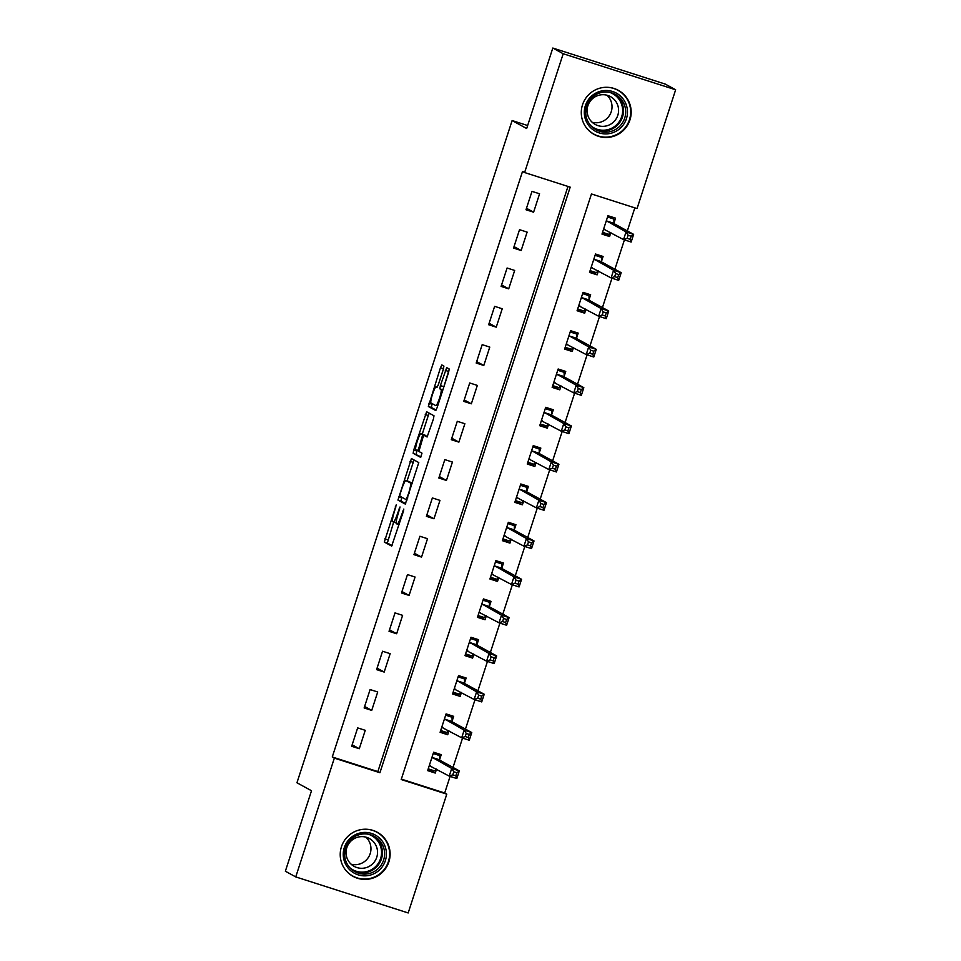 <?xml version="1.0" encoding="UTF-8"?>
<svg xmlns="http://www.w3.org/2000/svg" width="961" height="961" viewBox="0 0 961 961"><rect width="100%" height="100%" fill="white"/><g stroke="black" fill="none" stroke-linecap="round" stroke-linejoin="round"><path stroke-width="1.44" d="M396.232 504.897L384.304 542.064L391.668 546.088L403.428 511.324L403.812 509.054L401.506 515.144A10.127 1.466 -72.2 0 1 397.109 524.081A10.127 1.466 -72.2 0 1 397.073 524.057L396.461 523.721A10.127 1.466 -72.2 0 1 398.286 513.378L400.028 506.976L397.722 513.066A10.127 1.466 -72.2 0 1 393.313 522.003L392.665 521.643A10.127 1.466 -72.2 0 1 394.49 511.3L396.232 504.897M629.935 119.981A25.154 24.878 -61.3 0 1 594.138 134.444A25.154 24.878 -61.3 0 1 582.522 104.785A25.154 24.878 -61.3 0 1 618.319 90.322A25.154 24.878 -61.3 0 1 629.935 119.981M388.869 861.909A25.154 24.878 -61.3 0 1 353.071 876.372A25.154 24.878 -61.3 0 1 341.455 846.713A25.154 24.878 -61.3 0 1 377.253 832.25A25.154 24.878 -61.3 0 1 388.869 861.909M443.345 369.324L443.91 366.093L441.844 364.952L440.462 367.751L428.354 406.491L435.705 410.515L437.087 407.728L448.619 372.219L449.195 368.988L446.697 367.619L440.378 385.601L439.814 388.833L441.051 389.517A8.469 1.225 -72.2 0 1 439.561 398.046A8.469 1.225 -72.2 0 1 435.85 405.626A8.469 1.225 -72.2 0 1 435.813 405.614L430.984 402.959A8.469 1.225 -72.2 0 1 432.462 394.43A8.469 1.225 -72.2 0 1 436.174 386.851A8.469 1.225 -72.2 0 1 436.21 386.863L437.027 387.307L438.408 384.52L443.345 369.324M393.277 521.979A10.127 1.466 -72.2 0 0 393.313 522.003L396.208 522.928L393.361 522.003M295.748 876.912L285.357 871.219L311.508 790.747L296.949 782.771L512.117 120.557L526.664 128.534L552.815 48.05L563.206 53.744L675.643 89.781L637.047 208.573L591.459 193.966L401.205 779.539L446.781 794.146L408.185 912.95L295.748 876.912L334.344 758.121L379.931 772.728L570.197 187.155L524.61 172.548L563.206 53.744M524.61 172.548L522.532 171.406L332.266 756.98L334.344 758.121M411.44 458.553L397.95 500.08L405.29 504.105L418.78 462.577L411.44 458.553M413.723 450.048L426.636 411.752L433.988 415.777L433.423 419.008L427.104 437.003L424.101 435.357L422.732 438.144L418.888 451.466L421.987 453.16L420.63 457.376L413.158 453.28L413.723 450.048L416.762 451.021L416.966 450.409M332.266 756.98L377.853 771.587L567.975 186.446M359.282 748.715L365.252 730.312L357.66 727.885L351.678 746.277L359.282 748.715L352.158 744.811M371.727 710.383L377.709 691.992L370.105 689.554L364.135 707.957L371.727 710.383L364.615 706.491M384.184 672.063L390.166 653.672L382.562 651.234L376.592 669.625L384.184 672.063L377.06 668.159M396.641 633.743L402.611 615.34L395.019 612.914L389.037 631.305L396.641 633.743L389.517 629.839M409.086 595.424L415.068 577.02L407.464 574.594L401.494 592.985L409.086 595.424L401.962 591.52M421.543 557.092L427.513 538.701L419.921 536.262L413.939 554.665L421.543 557.092L414.419 553.2M433.988 518.772L439.97 500.381L432.366 497.942L426.396 516.333L433.988 518.772L426.864 514.868M446.445 480.452L452.415 462.061L444.823 459.622L438.841 478.013L446.445 480.452L439.321 476.548M458.89 442.132L464.872 423.729L457.28 421.302L451.298 439.694L458.89 442.132L451.778 438.228M471.346 403.8L477.329 385.409L469.725 382.971L463.755 401.374L471.346 403.8L464.223 399.908M483.803 365.48L489.774 347.089L482.182 344.651L476.2 363.042L483.803 365.48L476.68 361.576M496.248 327.16L502.231 308.769L494.627 306.331L488.656 324.722L496.248 327.16L489.125 323.256M508.705 288.841L514.676 270.437L507.084 268.011L501.101 286.402L508.705 288.841L501.582 284.936M521.15 250.509L527.133 232.118L519.529 229.679L513.558 248.082L521.15 250.509L514.027 246.617M533.607 212.189L539.577 193.798L531.986 191.359L526.003 209.75L533.607 212.189L526.484 208.285M401.338 779.119L444.703 793.005L450.096 776.404M453.015 767.443L462.553 738.084M465.46 729.111L474.998 699.752M477.917 690.791L487.455 661.432M490.362 652.471L499.912 623.112M502.819 614.151L512.357 584.793M515.276 575.819L524.814 546.461M527.721 537.499L537.259 508.141M540.178 499.179L549.716 469.821M552.623 460.86L562.161 431.501M565.08 422.528L574.618 393.169M577.525 384.208L587.075 354.849M589.982 345.888L599.52 316.529M602.439 307.568L611.977 278.209M614.884 269.248L624.422 239.878M627.341 230.916L634.825 207.864M439.609 759.646L441.231 754.661L433.627 752.223L427.657 770.626L435.249 773.052L436.522 769.16M452.054 721.327L453.676 716.341L446.084 713.903L440.102 732.294L447.706 734.733L448.967 730.84M464.511 683.007L466.133 678.01L458.529 675.583L452.559 693.974L460.151 696.413L461.424 692.509M476.956 644.675L478.578 639.69L470.986 637.263L465.004 655.654L472.608 658.093L473.869 654.189M489.413 606.355L491.035 601.37L483.443 598.931L477.461 617.334L485.053 619.761L486.326 615.869M501.87 568.035L503.492 563.05L495.888 560.611L489.918 579.002L497.51 581.441L498.771 577.549M514.315 529.715L515.937 524.718L508.345 522.291L502.363 540.683L509.967 543.121L511.228 539.217M526.772 491.383L528.394 486.398L520.79 483.972L514.82 502.363L522.412 504.801L523.685 500.897M539.217 453.063L540.839 448.078L533.247 445.64L527.265 464.043L534.869 466.469L536.13 462.577M551.674 414.744L553.296 409.758L545.692 407.32L539.722 425.711L547.314 428.15L548.587 424.257M564.119 376.424L565.741 371.439L558.149 369L552.167 387.391L559.77 389.83L561.032 385.926M576.576 338.092L578.198 333.107L570.606 330.68L564.624 349.071L572.215 351.51L573.489 347.606M589.033 299.772L590.655 294.787L583.051 292.348L577.08 310.751L584.672 313.178L585.934 309.286M601.478 261.452L603.1 256.467L595.508 254.028L589.525 272.419L597.129 274.858L598.391 270.966M613.935 223.132L615.557 218.147L607.953 215.708L601.982 234.1L609.574 236.538L610.848 232.634M527.649 125.531L512.117 120.557M552.815 48.05L665.252 84.087L675.643 89.781M444.703 793.005L446.781 794.146M377.853 771.587L379.931 772.728M435.249 773.052L428.125 769.148M447.706 734.733L440.582 730.828M460.151 696.413L453.027 692.509M472.608 658.093L465.484 654.189M485.053 619.761L477.941 615.869M497.51 581.441L490.386 577.537M509.967 543.121L502.843 539.217M522.412 504.801L515.288 500.897M534.869 466.469L527.745 462.577M547.314 428.15L540.19 424.245M559.77 389.83L552.647 385.926M572.215 351.51L565.104 347.606M584.672 313.178L577.549 309.286M597.129 274.858L590.006 270.954M609.574 236.538L602.451 232.634M393.662 522.111L387.343 543.037L392.088 545.632M401.758 497.197L400.989 501.053L405.722 503.648M414.047 459.983L407.056 480.896M400.16 493.846L399.764 496.116L406.215 499.648L408.605 493.329A10.127 1.466 -72.2 0 0 410.419 482.987L406.01 480.572A10.127 1.466 -72.2 0 0 405.974 480.548A10.127 1.466 -72.2 0 0 401.578 489.485L400.16 493.846M408.978 481.521A10.127 1.466 -72.2 0 1 409.014 481.533A10.127 1.466 -72.2 0 0 409.014 481.533L412.485 483.431M422.275 434.06L428.294 415.512L425.255 414.539M429.255 413.182L428.294 415.512M421.002 456.895L413.158 453.28M421.026 433.663A8.469 1.225 -72.2 0 0 420.99 433.651A8.469 1.225 -72.2 0 0 417.278 441.231A8.469 1.225 -72.2 0 0 415.801 449.772L417.506 450.709L418.888 447.922L422.732 434.6L421.026 433.663L424.065 434.648A8.469 1.225 -72.2 0 0 424.029 434.624A8.469 1.225 -72.2 0 0 424.005 434.624M425.855 435.922L422.732 434.6M424.065 434.648L425.771 435.573M416.762 451.021L416.185 454.253M449.267 369.132L442.901 389.842M432.162 403.608L431.393 407.464L436.138 410.059M443.646 368.291L438.012 385.601M428.234 768.848L434.588 770.89L436.15 768.956M433.207 753.52L439.561 755.55L433.603 752.295M429.279 765.629L449.219 776.116L451.718 768.452L459.31 770.89L439.694 760.139L439.561 755.55M456.823 772.752L459.31 770.89L456.823 778.554L449.219 776.116L452.787 774.842L455.826 775.815L456.823 772.752L453.784 771.779L452.787 774.842M453.784 771.779L451.718 768.452L432.006 757.208M455.826 775.815L456.823 778.554M440.679 730.528L447.033 732.558L448.607 730.636M445.664 715.2L452.018 717.23L446.06 713.975M441.724 727.309L461.676 737.796L464.163 730.132L471.767 732.57L452.138 721.819L452.018 717.23M469.28 734.432L471.767 732.57L469.268 740.234L461.676 737.796L465.244 736.522L468.283 737.495L469.28 734.432L466.241 733.459L465.244 736.522M466.241 733.459L464.163 730.132L444.462 718.888M468.283 737.495L469.268 740.234M453.136 692.208L459.49 694.238L461.052 692.316M458.109 676.868L464.463 678.91L458.517 675.643M454.181 688.989L474.121 699.476L476.62 691.812L484.212 694.25L464.595 683.499L464.463 678.91M481.725 696.112L484.212 694.25L481.725 701.914L474.121 699.476L477.689 698.203L480.728 699.176L481.725 696.112L478.686 695.139L477.689 698.203M478.686 695.139L476.62 691.812L456.907 680.568M480.728 699.176L481.725 701.914M465.58 653.876L471.935 655.919L473.509 653.985M470.566 638.548L476.92 640.591L470.962 637.323M466.626 650.669L486.578 661.156L489.065 653.492L496.669 655.919L477.052 645.167L476.92 640.591M494.182 657.792L496.669 655.919L494.17 663.583L486.578 661.156L490.146 659.883L493.185 660.856L494.182 657.792L491.143 656.807L490.146 659.883M491.143 656.807L489.065 653.492L469.364 642.248M493.185 660.856L494.17 663.583M478.037 615.557L484.392 617.599L485.954 615.665M483.023 600.229L489.377 602.259L483.419 599.003M479.083 612.337L499.035 622.824L501.522 615.16L509.114 617.599L489.497 606.847L489.377 602.259M506.627 619.461L509.114 617.599L506.627 625.263L499.035 622.824L502.603 621.551L505.63 622.524L506.627 619.461L503.588 618.488L502.603 621.551M503.588 618.488L501.522 615.16L481.821 603.916M505.63 622.524L506.627 625.263M380.904 839.494A21.767 21.526 -61.3 0 1 379.235 870.173A21.767 21.526 -61.3 0 1 348.747 868.768A21.767 21.526 -61.3 0 1 350.429 838.088A21.767 21.526 -61.3 0 1 380.904 839.494M349.732 867.567A20.157 19.941 118.7 0 0 380.244 866.402A20.157 19.941 118.7 0 0 374.31 836.334A20.157 19.941 118.7 0 0 349.732 867.567M365.913 837.151A15.869 15.7 -61.3 0 1 351.101 864.179M373.505 841.788A15.869 15.7 -61.3 0 1 354.153 866.378A15.869 15.7 -61.3 0 1 349.48 842.701A15.869 15.7 -61.3 0 1 373.505 841.788M344.915 869.152A24.998 24.722 118.7 0 0 384.208 869.489A24.998 24.722 118.7 0 0 366.778 829.259M585.381 105.626A21.767 21.526 -61.3 0 1 612.625 91.511A21.767 21.526 -61.3 0 1 626.404 118.768A21.767 21.526 -61.3 0 1 599.171 132.894A21.767 21.526 -61.3 0 1 585.381 105.626M624.686 118.167A20.157 19.941 118.7 0 0 615.376 94.406A20.157 19.941 118.7 0 0 586.703 105.998A20.157 19.941 118.7 0 0 596 129.759A20.157 19.941 118.7 0 0 624.686 118.167M606.98 95.223A15.869 15.7 -61.3 0 1 592.168 122.251M587.892 105.734A15.869 15.7 -61.3 0 1 610.475 96.617A15.869 15.7 -61.3 0 1 617.803 115.32A15.869 15.7 -61.3 0 1 595.219 124.449A15.869 15.7 -61.3 0 1 587.892 105.734M585.982 127.224A24.998 24.722 118.7 0 0 629.443 119.753A24.998 24.722 118.7 0 0 607.845 87.331M490.482 577.237L496.849 579.267L498.411 577.345M495.468 561.909L501.822 563.939L495.864 560.683M491.527 574.017L511.48 584.504L513.979 576.84L521.571 579.279L501.954 568.528L501.822 563.939M519.084 581.141L521.571 579.279L519.084 586.943L511.48 584.504L515.048 583.231L518.087 584.204L519.084 581.141L516.045 580.168L515.048 583.231M516.045 580.168L513.979 576.84L494.266 565.597M518.087 584.204L519.084 586.943M502.939 538.917L509.294 540.947L510.856 539.025M507.925 523.577L514.279 525.619L508.321 522.352M503.984 535.697L523.937 546.184L526.424 538.52L534.028 540.959L514.399 530.208L514.279 525.619M531.541 542.821L534.028 540.959L531.529 548.623L523.937 546.184L527.505 544.911L530.544 545.884L531.541 542.821L528.502 541.848L527.505 544.911M528.502 541.848L526.424 538.52L506.723 527.277M530.544 545.884L531.529 548.623M515.396 500.585L521.751 502.627L523.313 500.693M520.369 485.257L526.724 487.299L520.766 484.032M516.441 497.378L536.382 507.864L538.881 500.2L546.473 502.627L526.856 491.876L526.724 487.299M543.986 504.501L546.473 502.627L543.986 510.291L536.382 507.864L539.95 506.591L542.989 507.564L543.986 504.501L540.947 503.516L539.95 506.591M540.947 503.516L538.881 500.2L519.168 488.957M542.989 507.564L543.986 510.291M527.841 462.265L534.196 464.307L535.77 462.373M532.826 446.937L539.181 448.979L533.223 445.712M528.886 459.046L548.839 469.533L551.326 461.869L558.93 464.307L539.301 453.556L539.181 448.979M556.443 466.169L558.93 464.307L556.431 471.971L548.839 469.533L552.407 468.259L555.446 469.244L556.443 466.169L553.404 465.196L552.407 468.259M553.404 465.196L551.326 461.869L531.625 450.637M555.446 469.244L556.431 471.971M540.298 423.945L546.653 425.975L548.214 424.053M545.271 408.617L551.626 410.647L545.68 407.392M541.343 420.726L561.284 431.213L563.783 423.549L571.375 425.987L551.758 415.236L551.626 410.647M568.888 427.849L571.375 425.987L568.888 433.651L561.284 431.213L564.852 429.939L567.891 430.912L568.888 427.849L565.849 426.876L564.852 429.939M565.849 426.876L563.783 423.549L544.07 412.305M567.891 430.912L568.888 433.651M552.743 385.625L559.098 387.655L560.671 385.733M557.728 370.285L564.083 372.327L558.125 369.06M553.788 382.406L573.741 392.893L576.228 385.229L583.832 387.667L564.215 376.916L564.083 372.327M581.345 389.529L583.832 387.667L581.333 395.331L573.741 392.893L577.309 391.62L580.348 392.593L581.345 389.529L578.306 388.556L577.309 391.62M578.306 388.556L576.228 385.229L556.527 373.985M580.348 392.593L581.333 395.331M565.2 347.293L571.555 349.336L573.116 347.401M570.185 331.965L576.54 334.008L570.582 330.74M566.245 344.086L586.198 354.573L588.685 346.909L596.276 349.336L576.66 338.584L576.54 334.008M593.79 351.209L596.276 349.336L593.79 356.999L586.198 354.573L589.766 353.3L592.805 354.273L593.79 351.209L590.751 350.236L589.766 353.3M590.751 350.236L588.685 346.909L568.984 335.665M592.805 354.273L593.79 356.999M577.645 308.974L584.012 311.016L585.573 309.082M582.63 293.646L588.985 295.688L583.027 292.42M578.69 305.754L598.643 316.241L601.142 308.577L608.733 311.016L589.117 300.264L588.985 295.688M606.247 312.878L608.733 311.016L606.247 318.68L598.643 316.241L602.211 314.968L605.25 315.953L606.247 312.878L603.208 311.905L602.211 314.968M603.208 311.905L601.142 308.577L581.429 297.345M605.25 315.953L606.247 318.68M590.102 270.654L596.457 272.684L598.018 270.762M595.087 255.326L601.442 257.356L595.484 254.1M591.147 267.434L611.1 277.921L613.586 270.257L621.19 272.696L601.562 261.945L601.442 257.356M618.704 274.558L621.19 272.696L618.692 280.36L611.1 277.921L614.668 276.648L617.707 277.621L618.704 274.558L615.665 273.585L614.668 276.648M615.665 273.585L613.586 270.257L593.886 259.014M617.707 277.621L618.692 280.36M602.559 232.334L608.914 234.364L610.475 232.442M607.532 217.006L613.887 219.036L607.929 215.769M603.604 229.114L623.545 239.601L626.043 231.937L633.635 234.376L614.019 223.625L613.887 219.036M631.149 236.238L633.635 234.376L631.149 242.04L623.545 239.601L627.113 238.328L630.152 239.301L631.149 236.238L628.11 235.265L627.113 238.328M628.11 235.265L626.043 231.937L606.331 220.694M630.152 239.301L631.149 242.04M395.872 507.048L395.271 506.855M403.464 511.204L402.851 511.012M399.668 509.126L399.055 508.934M398.322 513.258L397.722 513.066M399.079 524.706L397.157 524.081L399.079 524.706M402.118 515.348L401.506 515.144M387.343 543.037L384.304 542.064M387.92 539.794L384.88 538.821M400.989 501.053L397.95 500.08M401.554 497.822L398.515 496.849M413.098 462.313L410.059 461.34M407.128 499.936L406.227 499.648L407.128 499.936M407.788 497.894L407.176 497.69M409.206 493.522L408.605 493.329M412.425 483.623L410.419 482.987M405.974 480.548L409.014 481.533L406.01 480.572M427.152 436.342L424.113 435.357L427.14 436.33M418.804 451.117L417.518 450.709L418.804 451.117M419.501 448.114L418.888 447.922M422.768 438.036L422.155 437.832M442.817 390.082L441.051 389.517M442.853 389.806L439.814 388.833M443.417 386.574L440.378 385.601M448.355 371.378L445.315 370.405M431.393 407.464L428.354 406.491M431.969 404.233L428.93 403.26M443.501 368.724L440.462 367.751M430.528 765.869L429.375 765.509M439.694 760.139L432.09 757.7M439.609 759.839L432.006 757.4M442.973 727.549L441.832 727.189M452.138 721.819L444.547 719.381M452.054 721.507L444.462 719.08M455.43 689.229L454.277 688.857M464.595 683.499L457.004 681.061M464.511 683.187L456.919 680.748M467.875 650.909L466.734 650.537M477.052 645.167L469.448 642.741M476.968 644.867L469.364 642.428M480.332 612.577L479.179 612.217M489.497 606.847L481.905 604.409M489.413 606.547L481.821 604.109M373.204 835.782A20.157 19.941 -61.3 0 1 378.466 864.72A20.157 19.941 -61.3 0 1 353.876 871.062M350.056 867.915A19.496 19.28 118.7 0 0 376.652 839.614A19.496 19.28 118.7 0 0 368.495 834.256M614.271 93.854A20.157 19.941 -61.3 0 1 622.512 116.99A20.157 19.941 -61.3 0 1 594.943 129.134M591.123 125.987A19.496 19.28 118.7 0 0 621.683 116.677A19.496 19.28 118.7 0 0 609.562 92.328M492.789 574.258L491.636 573.897M501.954 568.528L494.35 566.089M501.87 568.215L494.266 565.789M505.234 535.938L504.093 535.565M514.399 530.208L506.807 527.769M514.315 529.895L506.723 527.457M517.691 497.618L516.538 497.245M526.856 491.876L519.252 489.449M526.772 491.576L519.168 489.137M530.136 459.286L528.994 458.926M539.301 453.556L531.709 451.117M539.217 453.256L531.625 450.817M542.593 420.966L541.439 420.606M551.758 415.236L544.166 412.798M551.674 414.924L544.082 412.497M555.038 382.646L553.896 382.274M564.215 376.916L556.611 374.478M564.131 376.604L556.527 374.165M567.495 344.326L566.341 343.954M576.66 338.584L569.068 336.158M576.576 338.284L568.984 335.845M579.951 306.006L578.798 305.634M589.117 300.264L581.513 297.826M589.033 299.964L581.429 297.526M592.396 267.675L591.255 267.314M601.562 261.945L593.97 259.506M601.478 261.632L593.886 259.206M604.853 229.355L603.7 228.982M614.019 223.625L606.415 221.186M613.935 223.312L606.331 220.874M424.029 434.624L420.99 433.651M376.844 832.214L374.706 831.037M352.819 876.048L350.681 874.882M593.886 134.12L591.748 132.954M617.911 90.286L615.773 89.109"/></g></svg>
